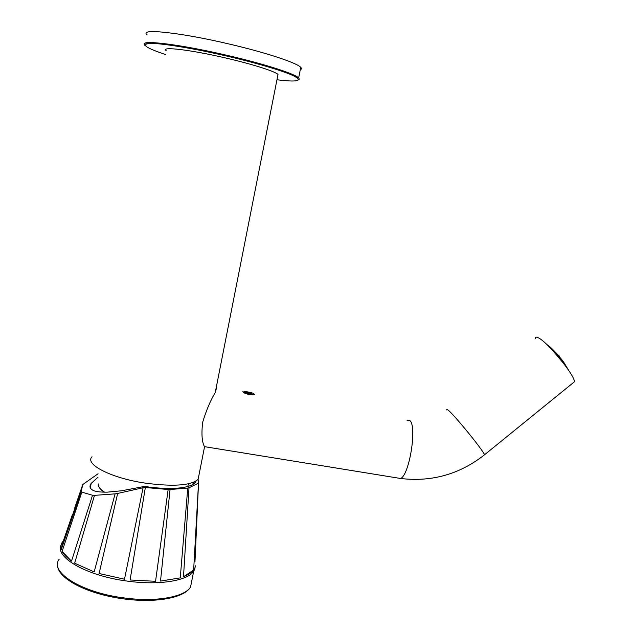 <?xml version="1.0" encoding="UTF-8"?>
<svg xmlns="http://www.w3.org/2000/svg" width="632" height="632" viewBox="0 0 632 632"><rect width="100%" height="100%" fill="white"/><g stroke="black" fill="none" stroke-linecap="round" stroke-linejoin="round"><path stroke-width="0.95" d="M289.527 73.217L288.737 73.762M147.027 34.689C138.764 28.1 180.713 32.493 229.819 44.177C266.649 52.78 297.008 62.931 300.769 67.363C301.796 68.438 301.638 69.228 300.295 69.741M92.027 456.778C84.285 464.212 111.24 478.14 145.194 483.117C173.365 486.822 191.006 485.558 198.124 479.333L199.001 474.901M166.192 50.663C160.244 46.207 190.769 49.794 226.09 58.089C252.713 64.243 275.125 71.408 278.009 74.434L277.701 75.99M406.874 420.09L409.868 420.612C417.199 426.126 409.489 474.861 400.656 478.487L204.468 446.65C201.948 442.171 201.339 434.066 202.635 422.342C206.111 410.768 210.314 400.822 215.251 392.512L216.729 387.139L216.413 386.618M243.865 391.84L243.936 391.619C247.436 391.658 250.746 392.306 253.851 393.57L253.78 393.862C250.075 394.684 246.772 394.005 243.865 391.84M535.241 338.539C535.17 337.053 536.078 336.753 537.974 337.638C546.641 340.996 575.041 375.392 574.409 381.799L572.805 383.103M215.678 390.371L215.978 390.829M242.807 391.658C242.933 393.475 253.677 396.153 254.815 394.123M251.812 394.376L251.552 393.752L248.392 392.851L245.516 392.701L245.666 393.096M248.392 392.851L248.163 393.973M251.552 393.752L251.425 394.384M198.124 483.338L189.008 487.778L183.501 576.779C188.383 574.693 191.765 572.426 193.661 569.977L198.535 482.785L198.077 479.388M187.751 488.054L170.055 489.524L160.504 581.092L180.254 577.885L187.751 488.054L189.008 487.778M168.151 489.5L145.344 487.517L130.097 579.979L155.559 581.306L168.151 489.5L170.055 489.524M72.569 514.132L63.374 540.842C61.201 543.212 60.514 546.072 61.32 549.421L81.228 491.443L81.82 492.123L62.094 551.42C63.737 554.43 66.881 557.677 71.503 561.145L92.517 495.259L94.484 495.362L74.655 563.175L94.16 571.921L115.095 493.861L117.663 493.458L99.082 573.508L124.512 579.212L143.077 487.754L145.344 487.517M144.42 487.375L144.452 486.427C159.114 488.591 171.517 489.018 181.676 487.707C190.129 486.466 194.917 484.246 196.039 481.047M193.661 569.977L183.501 576.779M61.225 544.784C54.305 557.148 86.758 575.934 127.23 581.084C159.082 585.587 187.767 580.761 193.708 571.146L194.751 569.227L195.351 565.782M198.535 482.785L194.972 561.824M98.071 473.755L82.752 484.554L74.789 507.694M117.663 493.458L143.077 487.754M94.484 495.362L115.095 493.861M81.82 492.123L92.517 495.259M82.752 484.554L81.228 491.443M98.023 477.152L91.15 483.448C88.946 486.687 89.949 489.136 94.136 490.803C96.554 491.759 100.93 492.202 107.25 492.154L121.628 490.78L144.452 486.427M124.512 579.212L99.082 573.508M94.16 571.921L74.655 563.175M71.503 561.145L62.094 551.42M61.32 549.421L63.374 540.842M76.109 504.399L70.089 523.138L72.593 514.369M194.308 481.955L192.223 484.823M155.559 581.306L130.097 579.979M180.254 577.885L160.504 581.092M298.446 79.972L299.347 79.126L298.66 77.902C294.844 73.802 264.452 63.998 227.67 55.474C179.212 44.058 137.571 39.192 144.933 45.085M276.958 79.766C296.898 82.192 302.768 81.046 294.575 76.33C285.372 71.614 258.425 63.437 227.488 56.24C195.312 48.735 163.641 43.466 151.325 43.411C140.035 43.869 144.76 47.566 165.489 54.51M446.935 410.105C446.429 408.967 446.903 409.023 448.349 410.279C454.764 415.485 482.974 450.134 484.554 454.764C459.748 474.245 431.782 482.153 400.656 478.487L397.315 477.95M574.409 381.799L483.962 455.238M552.392 350.136L564.289 364.237M546.806 344.503C551.586 347.79 557.163 353.612 563.539 361.954M563.167 361.433L562.077 360.011M557.456 354.252L559.589 356.922M104.383 492.178L101.475 489.895M104.572 492.178C100.022 489.231 97.952 486.49 98.355 483.954M192.01 579.702L190.54 587.057C184.528 597.082 155.82 602.312 124.022 597.912C81.568 592.682 48.941 571.96 59.226 559.146M75.287 508.16L76.425 504.091M145.123 45.267C142.887 45.362 144.878 41.902 161.026 44.011C178.169 45.923 200.328 49.999 227.496 56.216C264.302 64.464 294.243 75.042 298.66 77.902L300.769 67.363M198.124 479.333L204.539 446.808M215.251 392.504L278.009 74.434M216.294 387.219L216.76 387.298M546.688 344.393C551.499 347.687 557.124 353.549 563.57 361.978M563.602 362.018L569.061 370.952M558.957 355.618L559.628 356.969M188.628 483.741L187.688 486.514M104.24 492.178C100.82 489.895 98.876 487.667 98.402 485.502M194.814 567.884L194.751 569.227M90.321 487.975L91.15 483.448M193.708 571.146L190.54 587.057C184.196 598.093 155.361 603.212 123.801 598.899C87.421 594.278 56.461 578.122 57.591 564.605M72.648 514.661L72.372 517.031"/></g></svg>
